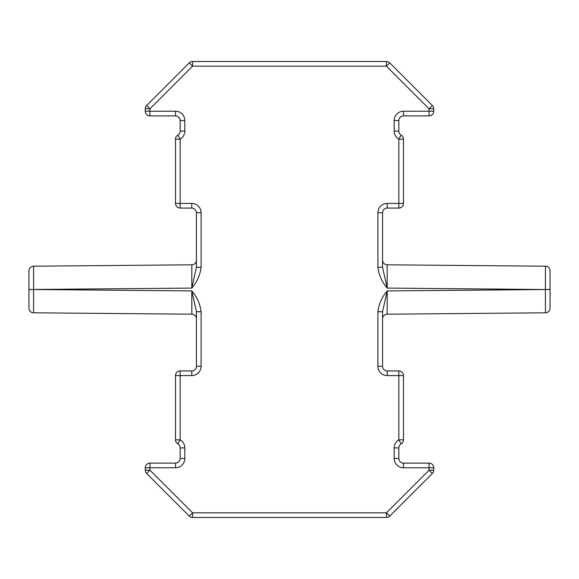 <?xml version="1.0" encoding="UTF-8"?>
<svg xmlns="http://www.w3.org/2000/svg" width="579" height="579" viewBox="0 0 579 579"><rect width="100%" height="100%" fill="white"/><g stroke="black" fill="none" stroke-linecap="round" stroke-linejoin="round"><path stroke-width="0.87" d="M387.163 264.813L545.44 266.195A4.654 4.654 0 0 1 550.05 270.849L550.05 308.151A4.654 4.654 0 0 1 545.44 312.805L387.163 314.187L387.206 290.919C381.988 296.969 378.883 303.91 377.899 311.726L377.899 366.268A9.307 9.307 0 0 0 387.206 375.576L398.837 375.576L398.837 439.845A9.307 9.307 0 0 0 394.183 447.907L394.183 458.459A9.307 9.307 0 0 0 403.491 467.767L429.082 467.767L429.082 470.191L386.439 512.828L192.561 512.828L189.268 516.121L146.632 473.477L149.918 470.191L192.561 512.828L192.561 517.481L386.439 517.481A4.654 4.654 0 0 0 389.732 516.121L432.368 473.477L429.082 470.191L433.736 470.191L433.736 467.767A4.654 4.654 0 0 0 429.082 463.113L403.491 463.113A4.654 4.654 0 0 1 398.837 458.459L398.837 447.907A4.654 4.654 0 0 1 401.167 443.876L398.837 439.845L403.491 439.845L403.491 375.576A4.654 4.654 0 0 0 398.837 370.922L387.206 370.922A4.654 4.654 0 0 1 382.553 366.268L382.553 311.726L387.206 290.919L545.396 289.536L387.206 288.081C381.988 282.031 378.883 275.09 377.899 267.274L377.899 212.732A9.307 9.307 0 0 1 387.206 203.424L398.837 203.424L398.837 139.155A9.307 9.307 0 0 1 394.183 131.093L394.183 120.541A9.307 9.307 0 0 1 403.491 111.233L429.082 111.233L429.082 108.809L386.439 66.172L192.561 66.172L189.268 62.879L146.632 105.523L149.918 108.809L192.561 66.172L192.561 61.519L386.439 61.519A4.654 4.654 0 0 1 389.732 62.879L432.368 105.523L429.082 108.809L433.736 108.809L433.736 111.233A4.654 4.654 0 0 1 429.082 115.887L403.491 115.887A4.654 4.654 0 0 0 398.837 120.541L398.837 131.093A4.654 4.654 0 0 0 401.167 135.124L398.837 139.155L403.491 139.155L403.491 203.424A4.654 4.654 0 0 1 398.837 208.078L387.206 208.078A4.654 4.654 0 0 0 382.553 212.732L382.553 267.274L387.206 288.081L387.163 264.813A4.654 4.654 0 0 1 382.553 260.159A4.654 4.654 0 0 0 387.163 264.813M33.56 266.195L191.837 264.813A4.654 4.654 0 0 0 196.447 260.159A4.654 4.654 0 0 1 191.837 264.813L191.794 288.081C197.012 282.031 200.117 275.09 201.101 267.274L201.101 212.732A9.307 9.307 0 0 0 191.794 203.424L180.163 203.424L180.163 139.155A9.307 9.307 0 0 0 184.817 131.093L184.817 120.541A9.307 9.307 0 0 0 175.509 111.233L149.918 111.233L149.918 108.809L145.264 108.809L145.264 111.233A4.654 4.654 0 0 0 149.918 115.887L175.509 115.887A4.654 4.654 0 0 1 180.163 120.541L180.163 131.093A4.654 4.654 0 0 1 177.833 135.124L180.163 139.155L175.509 139.155L175.509 203.424A4.654 4.654 0 0 0 180.163 208.078L191.794 208.078A4.654 4.654 0 0 1 196.447 212.732L196.447 267.274L191.794 288.081L33.604 289.464L33.56 266.195A4.654 4.654 0 0 0 28.95 270.849L28.95 308.151A4.654 4.654 0 0 0 33.56 312.805L191.837 314.187L191.794 290.919C197.012 296.969 200.117 303.91 201.101 311.726L201.101 366.268A9.307 9.307 0 0 1 191.794 375.576L180.163 375.576L180.163 439.845A9.307 9.307 0 0 1 184.817 447.907L184.817 458.459A9.307 9.307 0 0 1 175.509 467.767L149.918 467.767L149.918 470.191L145.264 470.191L145.264 467.767A4.654 4.654 0 0 1 149.918 463.113L175.509 463.113A4.654 4.654 0 0 0 180.163 458.459L180.163 447.907A4.654 4.654 0 0 0 177.833 443.876L180.163 439.845L175.509 439.845L175.509 375.576A4.654 4.654 0 0 1 180.163 370.922L191.794 370.922A4.654 4.654 0 0 0 196.447 366.268L196.447 311.726L191.794 290.919L28.95 289.464M389.732 62.879L386.439 66.172L386.439 61.519A4.654 4.654 0 0 1 389.732 62.879M432.368 105.523A4.654 4.654 0 0 1 433.736 108.809A4.654 4.654 0 0 0 432.368 105.523M401.167 135.124A4.654 4.654 0 0 1 403.491 139.155A4.654 4.654 0 0 0 401.167 135.124A4.654 4.654 0 0 1 398.837 131.093L394.183 131.093M382.553 267.274L377.899 267.274M201.101 212.732L196.447 212.732A4.654 4.654 0 0 0 191.794 208.078A4.654 4.654 0 0 1 196.447 212.732A4.654 4.654 0 0 0 191.794 208.078A4.654 4.654 0 0 1 196.447 212.732A4.654 4.654 0 0 0 191.794 208.078A4.654 4.654 0 0 1 196.447 212.732A4.654 4.654 0 0 0 191.794 208.078L191.794 203.424M192.561 61.519A4.654 4.654 0 0 0 189.268 62.879A4.654 4.654 0 0 1 192.561 61.519M146.632 105.523A4.654 4.654 0 0 0 145.264 108.809A4.654 4.654 0 0 1 146.632 105.523M177.833 135.124A4.654 4.654 0 0 0 175.509 139.155A4.654 4.654 0 0 1 177.833 135.124A4.654 4.654 0 0 0 180.163 131.093L184.817 131.093M196.447 267.274L201.101 267.274M382.553 318.841A4.654 4.654 0 0 1 387.163 314.187A4.654 4.654 0 0 0 382.553 318.841M377.899 366.268L382.553 366.268A4.654 4.654 0 0 0 387.206 370.922A4.654 4.654 0 0 1 382.553 366.268A4.654 4.654 0 0 0 387.206 370.922A4.654 4.654 0 0 1 382.553 366.268A4.654 4.654 0 0 0 387.206 370.922A4.654 4.654 0 0 1 382.553 366.268A4.654 4.654 0 0 0 387.206 370.922L387.206 375.576M389.732 516.121L386.439 512.828L386.439 517.481A4.654 4.654 0 0 0 389.732 516.121M432.368 473.477A4.654 4.654 0 0 0 433.736 470.191A4.654 4.654 0 0 1 432.368 473.477M401.167 443.876A4.654 4.654 0 0 0 403.491 439.845A4.654 4.654 0 0 1 401.167 443.876A4.654 4.654 0 0 0 398.837 447.907L394.183 447.907M382.553 311.726L377.899 311.726M196.447 318.841A4.654 4.654 0 0 0 191.837 314.187A4.654 4.654 0 0 1 196.447 318.841M192.561 517.481A4.654 4.654 0 0 1 189.268 516.121A4.654 4.654 0 0 0 192.561 517.481M146.632 473.477A4.654 4.654 0 0 1 145.264 470.191A4.654 4.654 0 0 0 146.632 473.477M177.833 443.876A4.654 4.654 0 0 1 175.509 439.845A4.654 4.654 0 0 0 177.833 443.876A4.654 4.654 0 0 1 180.163 447.907L184.817 447.907M196.447 311.726L201.101 311.726M403.491 111.233L403.491 115.887A4.654 4.654 0 0 0 398.837 120.541L394.183 120.541M433.736 111.233A4.654 4.654 0 0 1 429.082 115.887L429.082 111.233L433.736 111.233M387.206 203.424L387.206 208.078A4.654 4.654 0 0 0 382.553 212.732L377.899 212.732M403.491 203.424A4.654 4.654 0 0 1 398.837 208.078L398.837 203.424L403.491 203.424M550.05 289.464L545.396 289.464L545.44 266.195M545.44 312.805L545.396 289.536L550.05 289.536M175.509 111.233L175.509 115.887A4.654 4.654 0 0 1 180.163 120.541L184.817 120.541M145.264 111.233A4.654 4.654 0 0 0 149.918 115.887L149.918 111.233L145.264 111.233M175.509 203.424A4.654 4.654 0 0 0 180.163 208.078L180.163 203.424L175.509 203.424M33.56 312.805L33.604 289.536L28.95 289.536M403.491 467.767L403.491 463.113A4.654 4.654 0 0 1 398.837 458.459L394.183 458.459M433.736 467.767A4.654 4.654 0 0 0 429.082 463.113L429.082 467.767L433.736 467.767M403.491 375.576A4.654 4.654 0 0 0 398.837 370.922L398.837 375.576L403.491 375.576M175.509 467.767L175.509 463.113A4.654 4.654 0 0 0 180.163 458.459L184.817 458.459M145.264 467.767A4.654 4.654 0 0 1 149.918 463.113L149.918 467.767L145.264 467.767M191.794 375.576L191.794 370.922A4.654 4.654 0 0 0 196.447 366.268L201.101 366.268M175.509 375.576A4.654 4.654 0 0 1 180.163 370.922L180.163 375.576L175.509 375.576"/></g></svg>
